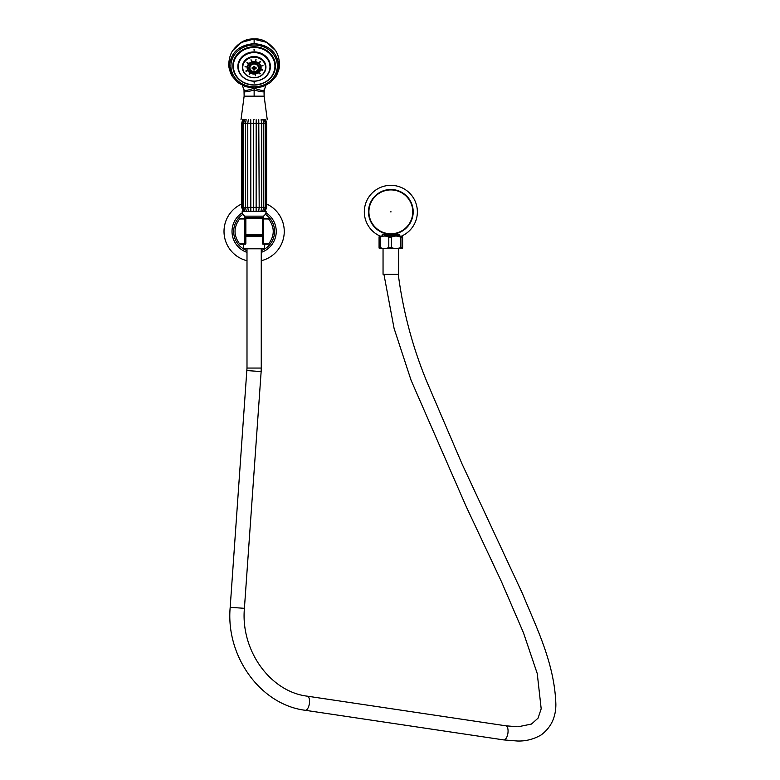 <?xml version="1.0" encoding="UTF-8"?>
<svg xmlns="http://www.w3.org/2000/svg" width="780" height="780" viewBox="0 0 780 780"><rect width="100%" height="100%" fill="white"/><g stroke="black" fill="none" stroke-linecap="round" stroke-linejoin="round"><path stroke-width="1.17" d="M241.732 203.98A30.137 30.137 0 0 0 246.997 260.715M261.261 260.715A30.137 30.137 0 0 0 266.614 204.009M245.856 231.436L245.856 219.463A0.76 0.575 180 0 0 244.715 218.966L239.636 218.966C233.503 227.282 233.503 235.599 239.636 243.906L244.715 243.906L244.715 218.966A0.76 0.497 -90 0 1 245.086 218.702L240.211 218.702L245.086 218.702A0.76 0.76 0 0 1 245.856 219.463L245.856 243.409A0.76 0.76 0 0 1 245.086 244.179L240.211 244.179L245.086 244.179A0.76 0.497 90 0 1 244.715 243.906A0.76 0.575 0 0 0 245.856 243.409L245.856 241.137M262.411 231.436L262.411 243.409A0.76 0.575 0 0 0 263.552 243.906L268.632 243.906C274.765 235.599 274.765 227.282 268.632 218.966L263.552 218.966L263.552 243.906A0.76 0.497 90 0 1 263.172 244.179L268.057 244.179L263.172 244.179A0.76 0.76 0 0 1 262.411 243.409L262.411 219.463A0.76 0.76 0 0 1 263.172 218.702L268.057 218.702L263.172 218.702A0.76 0.497 -90 0 1 263.552 218.966A0.76 0.575 180 0 0 262.411 219.463L262.411 231.455M265.6 218.702L243.877 218.702M262.411 234.799L245.856 234.799M245.856 235.57L262.411 235.57M245.856 235.697L262.411 235.697M262.411 236.418L245.856 236.418M262.411 236.584L245.856 236.584M243.526 244.179L243.691 248.81L264.576 248.81L264.732 244.179M398.639 248.81L398.639 274.287L383.048 274.287L383.048 248.81M402.353 248.547L379.334 248.547M379.685 247.484C379.48 248.918 379.275 248.918 379.07 247.484L379.07 237.149C379.275 235.716 379.48 235.716 379.685 237.149M402.616 237.149C402.412 235.716 402.207 235.716 402.002 237.149L402.002 247.484C402.207 248.918 402.412 248.918 402.616 247.484L402.616 237.149C402.412 235.716 402.207 235.716 402.002 237.149L400.579 237.149C397.517 235.716 394.446 235.716 391.385 237.149L388.801 237.149C385.944 235.716 383.087 235.716 380.231 237.149L380.231 247.484L379.07 247.484M379.334 236.086L402.353 236.086M380.231 237.149L379.07 237.149M379.645 235.862A26.491 26.491 0 0 1 390.839 185.347A26.491 26.491 0 0 1 402.041 235.862M382.561 235.034L382.249 234.497L386.441 234.322L399.438 234.497L399.126 235.034M380.231 247.484C383.087 248.918 385.944 248.918 388.801 247.484L388.801 237.149M388.801 247.484L391.385 247.484L391.385 237.149M391.385 247.484C394.446 248.918 397.517 248.918 400.579 247.484L400.579 237.149M402.616 247.484C402.412 248.918 402.207 248.918 402.002 247.484L400.579 247.484M381.888 235.823L382.59 235.141A8.385 1.462 0 0 1 385.632 234.244M396.055 234.244A8.385 1.462 0 0 1 399.087 235.141L399.799 235.823M398.668 235.823L384.199 235.823M399.126 234.175L399.126 235.17M382.561 234.175L382.561 235.17M389.132 235.823L395.674 235.823M262.411 221.744L262.411 219.463M254.865 218.702L264.254 218.702M244.803 218.702C247.952 218.283 275.866 217.874 257.38 217.464M263.708 217.688L263.484 218.273M263.718 217.688L244.813 217.425L243.974 218.273L263.708 217.698M263.435 217.425L263.435 216.148L244.832 216.148A5.713 5.713 0 0 1 242.161 211.312L266.107 211.312A5.713 5.713 0 0 1 263.435 216.148M244.832 217.425L244.832 216.148M260.92 211.312L261.7 207.363L263.728 207.363L262.753 211.312L263.728 207.363L263.728 123.289L262.957 119.73L261.085 119.73L261.7 123.289L265.902 123.289M258.668 211.312L259.184 207.363L258.775 119.73M256.132 211.312L256.171 119.73M253.461 211.312L253.451 119.73M250.838 211.312L250.76 119.73M248.42 211.312L247.777 207.363L247.777 123.289L248.293 119.73M246.363 211.312L245.486 207.363L245.486 123.289L246.188 119.73M261.7 207.363L261.7 123.289L245.486 123.289L245.486 207.363L261.7 207.363M254.134 119.73C271.069 119.73 271.069 119.73 254.134 119.73C237.198 119.73 237.198 119.73 254.134 119.73M265.697 119.73L266.614 123.289L266.614 207.363L265.239 211.312M264.108 211.312L265.307 207.363L265.307 123.289L264.274 119.73L264.947 119.73L262.772 119.73M242.57 119.73L241.732 123.289L241.732 207.363L243.097 211.312M244.852 119.73L245.495 119.73M264.274 119.73L262.957 119.73L263.747 123.289L263.747 207.363L265.902 207.363M254.134 96.174L244.13 96.174L244.247 91.455C244.842 92.255 248.137 91.757 254.134 89.944L254.134 96.174L264.137 96.174L264.01 91.455C263.425 92.255 260.13 91.757 254.134 89.944L254.134 88.091C248.079 90.451 244.715 91.007 244.033 89.739M242.365 85.41L244.003 89.954L244.13 96.174L241 119.73M254.134 43.631C269.139 44.947 277.378 52.358 278.84 65.861L279.474 63.667C278.938 55.331 275.993 51.265 275.574 50.593L266.546 42.325L254.134 39.292L254.134 43.631C239.119 44.947 230.89 52.358 229.418 65.861L232.43 76.498L237.822 82.563L245.232 86.599L254.134 88.091C260.179 90.451 263.552 91.007 264.235 89.739M278.84 65.861L275.837 76.498L270.445 82.563L263.035 86.599L254.134 88.091M230.909 65.861L230.909 65.92A23.224 20.894 0 0 1 230.909 65.861A23.224 20.894 0 0 1 254.134 44.967A23.224 20.894 0 0 1 277.358 65.861A23.224 20.894 0 0 1 277.358 65.891A23.224 20.894 0 0 1 254.134 86.814A23.224 20.894 180 0 1 230.909 65.92A23.224 20.894 180 0 1 254.134 45.026A23.224 20.894 0 0 1 277.358 65.92L277.358 65.861M232.703 50.583L241.722 42.325L254.134 39C246.158 38.444 239.011 42.305 232.703 50.583C232.274 51.265 229.32 55.331 228.793 63.667C228.004 66.739 231.358 75.553 232.43 76.498M267.257 119.73L264.137 96.174L264.264 89.954L265.902 85.41M254.134 49.598L254.134 50.749L254.134 49.598M254.134 82.163L254.134 83.129L254.134 82.163M254.241 82.894L254.134 81.939L254.241 82.894M249.931 73.788L249.307 74.587L249.931 73.788M246.997 70.863L245.944 71.234L247.055 71.087M246.236 66.983L245.076 66.787L246.246 66.934M247.874 63.336L246.958 62.595L248.001 63.005M251.413 61.025L251.014 59.943L251.413 61.025M255.781 60.752L256.025 59.631L255.781 60.752M259.642 62.595L260.462 61.747L259.467 62.205M261.836 66.008L262.967 65.657L261.817 65.871M261.68 69.937L262.792 70.171L261.651 70.103M259.233 73.203L259.984 73.915L259.028 73.583M255.235 74.802L255.401 75.758L255.235 74.802M254.134 71.623A4.261 3.832 0 0 1 254.134 63.96A4.261 3.832 0 0 1 254.134 71.623A4.222 3.802 180 0 0 254.134 63.999A4.222 3.802 180 0 0 254.134 71.604M254.134 69.976A7.02 6.669 0 0 0 254.768 69.956L254.768 68.864A8.268 3.607 0 0 0 256.084 68.767L253.5 68.211L253.5 69.956A7.02 6.669 0 0 0 254.134 69.976M253.5 67.714L252.184 68.767A7.02 4.534 -65.8 0 1 252.184 67.626A8.268 3.607 0 0 0 253.5 67.714L253.5 66.436A7.02 2.398 180 0 1 254.134 66.427A7.02 2.398 180 0 1 254.768 66.436L254.768 67.714A8.268 3.607 0 0 0 256.084 67.626A7.02 4.534 65.8 0 1 256.084 68.767M252.184 68.767A8.268 3.607 0 0 0 253.5 68.864M254.768 67.07L253.5 67.07M254.768 67.714L254.768 68.864M255.333 60.079L255.781 60.518L256.025 59.397M259.477 62.088L260.462 61.523M261.827 65.764L262.967 65.432M261.68 69.712L262.811 69.898M259.233 72.979L260.179 73.417M255.235 74.578L255.401 75.533L255.235 74.578M249.044 74.051L249.931 73.564M245.905 70.892L246.997 70.639M245.076 66.563L246.236 66.758M246.958 62.371L247.991 62.887M251.014 59.719L251.413 60.801L251.794 60.382M254.027 49.384L254.134 50.515L254.241 49.384M242.989 214.276A20.465 20.465 0 0 0 246.997 250.614M261.261 250.614A20.465 20.465 0 0 0 265.278 214.276M261.261 252.369A22.113 22.113 0 0 0 265.921 212.735M242.336 212.735A22.113 22.113 0 0 0 246.997 252.369M261.261 248.81L261.261 368.062L246.997 368.062L230.188 607.318C225.664 656.35 260.481 704.72 305.194 710.278A7.137 3.159 98.5 0 1 304.98 710.229M261.261 368.062L261.144 371.572L246.909 370.568M261.144 371.572L244.413 608.322L230.188 607.318M307.086 696.15A7.137 3.159 98.5 0 1 307.3 696.169A7.137 3.159 98.5 0 1 309.406 703.462A7.137 3.159 98.5 0 1 305.399 710.297A7.137 3.159 98.5 0 1 305.194 710.278L503.714 739.908A7.137 3.159 98.5 0 1 503.509 739.869M505.616 725.79A7.137 3.159 98.5 0 1 505.82 725.8A7.137 3.159 98.5 0 1 507.926 733.093A7.137 3.159 98.5 0 1 503.919 739.928A7.137 3.159 98.5 0 1 503.714 739.908L517.228 741C525.632 741.322 533.588 739.313 541.115 734.965C550.972 727.594 555.896 717.366 555.867 704.272C554.531 662.844 536.182 627.159 522.454 593.551L462.091 464.051L427.216 382.561C412.825 347.977 403.172 311.893 398.248 274.287M368.491 211.848A22.357 22.357 0 0 0 390.839 234.205A22.357 22.357 0 0 0 413.195 211.848A22.357 22.357 0 0 0 390.839 189.491A22.357 22.357 0 0 0 368.491 211.848M368.911 211.848A21.938 21.938 0 0 0 390.839 233.776A21.938 21.938 0 0 0 412.776 211.848A21.938 21.938 0 0 0 390.839 189.91A21.938 21.938 0 0 0 368.911 211.848M391.092 211.848L390.585 211.848L391.092 211.848M242.268 207.363L243.73 207.363L244.774 211.312M243.73 207.363L245.486 207.363L245.573 208.669M242.639 207.363L243.672 211.312M242.268 123.289L243.73 123.289L243.672 207.363M243.73 123.289L245.486 123.289L245.573 121.982M242.639 123.289L242.395 207.363M229.418 65.861L228.793 63.667M254.134 85.059A21.274 19.139 0 0 1 232.859 65.92A21.274 19.139 0 0 1 254.134 46.78A21.274 19.139 0 0 1 275.408 65.92A21.274 19.139 0 0 1 254.134 85.059M233.113 66.056A21.021 18.905 0 0 1 233.113 66.027A21.021 18.905 0 0 1 254.134 47.122A21.021 18.905 0 0 1 275.155 66.027A21.021 18.905 0 0 1 275.155 66.056M254.134 47.18A21.021 18.905 180 0 0 233.113 66.085A21.021 18.905 180 0 0 254.134 85.001A21.021 18.905 180 0 0 275.155 66.085A21.021 18.905 180 0 0 254.134 47.18M254.134 47.483A20.806 18.72 180 0 0 233.327 66.203A20.806 18.72 180 0 0 254.134 84.922A20.806 18.72 180 0 0 274.94 66.203A20.806 18.72 180 0 0 254.134 47.483M246.304 79.365A16.263 14.625 0 0 1 238.378 62.917A16.263 14.625 0 0 1 254.134 51.919A16.263 14.625 0 0 1 269.88 62.917A16.263 14.625 0 0 1 261.963 79.375M238.085 66.7A16.049 14.44 0 0 1 238.085 66.661A16.049 14.44 0 0 1 254.134 52.221A16.049 14.44 0 0 1 270.182 66.661A16.049 14.44 0 0 1 270.182 66.7M254.134 81.178A16.049 14.44 180 0 0 270.182 66.739A16.049 14.44 180 0 0 254.134 52.299A16.049 14.44 180 0 0 238.085 66.739A16.049 14.44 180 0 0 254.134 81.178M254.134 81.101A15.844 14.254 180 0 0 269.968 66.856A15.844 14.254 180 0 0 254.134 52.601A15.844 14.254 180 0 0 238.29 66.856A15.844 14.254 180 0 0 254.134 81.101M248.469 76.479A11.797 10.618 0 0 1 242.697 64.535A11.797 10.618 0 0 1 254.134 56.54A11.797 10.618 0 0 1 265.57 64.535A11.797 10.618 0 0 1 259.798 76.479M242.541 67.314A11.593 10.432 0 0 1 242.541 67.275A11.593 10.432 0 0 1 254.134 56.842A11.593 10.432 0 0 1 265.726 67.275A11.593 10.432 0 0 1 265.726 67.314M254.134 56.93A11.593 10.432 180 0 0 242.541 67.353A11.593 10.432 180 0 0 254.134 77.785A11.593 10.432 180 0 0 265.726 67.353A11.593 10.432 180 0 0 254.134 56.93M254.134 57.223A11.378 10.237 180 0 0 242.755 67.47A11.378 10.237 180 0 0 254.134 77.707A11.378 10.237 180 0 0 265.512 67.47A11.378 10.237 180 0 0 254.134 57.223M250.809 73.31A6.961 6.26 0 0 1 247.387 66.271A6.961 6.26 0 0 1 254.134 61.542A6.961 6.26 0 0 1 260.881 66.271A6.961 6.26 0 0 1 257.449 73.31M247.377 67.957A6.747 6.074 0 0 1 247.377 67.918A6.747 6.074 0 0 1 254.134 61.844A6.747 6.074 0 0 1 260.881 67.918A6.747 6.074 0 0 1 260.881 67.957M254.134 74.071A6.747 6.074 180 0 0 260.881 67.996A6.747 6.074 180 0 0 254.134 61.922A6.747 6.074 180 0 0 247.377 67.996A6.747 6.074 180 0 0 254.134 74.071M254.134 73.993A6.542 5.889 180 0 0 260.676 68.114A6.542 5.889 180 0 0 254.134 62.224A6.542 5.889 180 0 0 247.591 68.114A6.542 5.889 180 0 0 254.134 73.993M254.134 72.979A5.304 4.768 180 0 0 259.438 68.201A5.304 4.768 180 0 0 254.134 63.434A5.304 4.768 180 0 0 248.83 68.201A5.304 4.768 180 0 0 254.134 72.979M254.134 63.609A5.07 4.563 180 0 0 249.064 68.172A5.07 4.563 180 0 0 254.134 72.735A5.07 4.563 180 0 0 259.204 68.172A5.07 4.563 180 0 0 254.134 63.609M239.636 218.966L240.211 218.702M268.632 218.966L268.057 218.702M268.632 243.906L268.057 244.179M239.636 243.906L240.211 244.179M246.997 248.81L246.997 368.062M244.413 608.322C240.523 650.666 270.426 691.762 307.3 696.169L505.82 725.8L517.218 726.736M518.408 726.716L531.453 724.064L538.054 718.166L541.183 708.796L537.245 673.55L523.448 632.726L501.433 581.587L466.235 506.659L411.079 380.25L394.066 328.331L383.926 274.287M244.725 218.702L243.974 218.273M265.229 119.73L266.282 123.289L266.282 207.363L264.956 211.312M275.837 76.498C276.539 76.333 279.815 67.304 279.23 67.48L279.474 63.667M275.564 50.583C268.817 42.11 261.671 38.249 254.134 39M275.155 66.027L275.155 66.085C273.897 77.59 266.897 83.909 254.134 85.02C241.371 83.909 234.37 77.59 233.113 66.085L233.113 66.027M238.085 66.661L238.085 66.739C239.041 75.533 244.393 80.359 254.134 81.208C263.874 80.359 269.227 75.533 270.182 66.739L270.182 66.661M265.726 67.275L265.726 67.353C265.034 73.71 261.173 77.201 254.134 77.815C247.094 77.201 243.233 73.71 242.541 67.353L242.541 67.275M247.377 67.918L247.377 67.996C247.786 71.711 250.039 73.739 254.134 74.1C258.229 73.739 260.481 71.711 260.881 67.996L260.881 67.918M243.672 123.289L244.549 119.73M242.395 123.289L243.409 119.73"/></g></svg>
